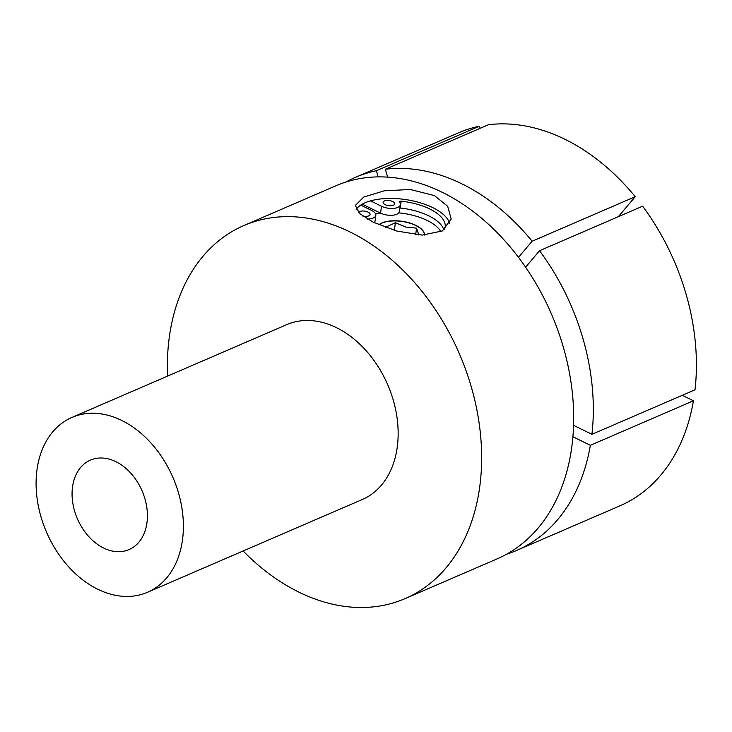 <?xml version="1.0" encoding="UTF-8"?>
<svg xmlns="http://www.w3.org/2000/svg" width="732" height="732" viewBox="0 0 732 732"><rect width="100%" height="100%" fill="white"/><g stroke="black" fill="none" stroke-linecap="round" stroke-linejoin="round"><path stroke-width="1.1" d="M392.562 201.492A5.81 2.589 -171.9 0 1 394.63 203.899A5.81 2.589 -171.9 0 1 391.163 205.738A5.81 2.589 -171.9 0 1 385.197 204.676A5.81 2.589 -171.9 0 1 383.138 202.261A5.81 2.589 -171.9 0 1 386.606 200.422A5.81 2.589 -171.9 0 1 392.562 201.492M358.643 212.655A5.81 2.589 -171.9 0 1 362.285 211.008A5.81 2.589 -171.9 0 1 368.022 212.097A5.81 2.589 -171.9 0 1 370.09 214.503A5.81 2.589 -171.9 0 1 362.56 215.967M443.894 229.994A43.545 19.425 8.1 0 0 428.687 215.794A43.545 19.425 8.1 0 0 400.194 208.034A1.94 0.86 8.1 0 0 399.91 208.016M444.324 229.692A43.545 19.425 8.1 0 0 445.166 226.993A43.545 19.425 8.1 0 0 429.666 208.931A43.545 19.425 8.1 0 0 401.173 201.181L400.194 208.034M360.711 205.116L371.7 210.505A11.611 5.179 -171.9 0 1 375.836 215.318A11.611 5.179 -171.9 0 1 367.363 219.069M375.836 215.318L374.857 222.18A11.611 5.179 -171.9 0 1 374.647 222.867M401.173 201.181A1.94 0.86 -171.9 0 0 399.297 201.785A1.94 0.86 -171.9 0 0 399.443 202.197A11.611 5.179 -171.9 0 1 400.377 204.722L399.407 211.575A11.611 5.179 -171.9 0 1 392.462 215.254A11.611 5.179 -171.9 0 1 380.539 213.122L362.276 204.164M400.377 204.722A11.611 5.179 -171.9 0 1 393.441 208.4A11.611 5.179 -171.9 0 1 381.518 206.259L370.529 200.87M440.847 231.724A42.09 18.785 8.1 0 0 437.919 227.844A42.09 18.785 8.1 0 0 412.83 215.29A42.09 18.785 8.1 0 0 398.812 212.866M380.457 213.076A42.09 18.785 8.1 0 0 375.626 213.927M379.011 224.815A24.193 10.797 -171.9 0 1 407.55 222.555A24.193 10.797 -171.9 0 1 424.441 235.091M378.883 224.761A24.193 10.797 -171.9 0 1 407.578 222.382A24.193 10.797 -171.9 0 1 424.45 235.091M385.279 227.304L395.399 222.766L405.766 227.048L416.581 228.146L418.832 234.972M437.919 227.844L440.874 230.891A45.96 20.505 -171.9 0 1 441.396 231.449M394.319 230.333L395.399 222.766M415.639 234.716L416.581 228.146M115.885 461.672A48.724 35.227 66.6 0 1 146.757 507.111A48.724 35.227 66.6 0 1 129.061 549.567A48.724 35.227 66.6 0 1 103.596 548.012A48.724 35.227 66.6 0 1 72.724 502.573A48.724 35.227 66.6 0 1 90.42 460.117A48.724 35.227 66.6 0 1 115.885 461.672M97.731 589.233A95.242 68.872 66.6 0 1 37.378 500.413A95.242 68.872 66.6 0 1 71.974 417.405A95.242 68.872 66.6 0 1 121.75 420.452A95.242 68.872 66.6 0 1 182.094 509.271A95.242 68.872 66.6 0 1 147.507 592.279A95.242 68.872 66.6 0 1 97.731 589.233M71.974 417.405L286.734 324.633A95.242 68.872 66.6 0 1 336.519 327.689A95.242 68.872 66.6 0 1 396.863 416.508A95.242 68.872 66.6 0 1 362.276 499.508L147.507 592.279M167.573 376.111A203.212 146.94 66.6 0 1 243.921 225.52A203.212 146.94 66.6 0 1 350.134 232.026A203.212 146.94 66.6 0 1 478.893 421.531A203.212 146.94 66.6 0 1 405.089 598.62A203.212 146.94 66.6 0 1 298.885 592.124A203.212 146.94 66.6 0 1 243.115 550.976M373.082 222.107L359.503 213.497L355.377 205.399L363.795 197.009L384.245 190.805L410.377 189.496L434.442 195.609L447.7 206.314L451.187 219.042L442.293 230.973L422.154 235.1L396.753 231.028L373.082 222.107M243.921 225.52L335.97 185.763A203.212 146.94 66.6 0 1 442.174 192.269A203.212 146.94 66.6 0 1 570.933 381.765A203.212 146.94 66.6 0 1 497.129 558.864L405.089 598.62M356.136 209.315A48.385 21.585 -171.9 0 1 432.731 207.604A48.385 21.585 -171.9 0 1 449.704 223.663M573.559 425.329L591.923 434.332L695.016 389.808A203.212 146.94 66.6 0 0 642.632 206.195L539.548 250.719L525.613 267.198M572.891 436.748L590.358 445.312L693.451 400.779L682.279 395.307M618.32 216.699L635.23 196.698L532.146 241.221L518.512 257.344M387.621 177.126L385.371 169.248L488.464 124.715A203.212 146.94 66.6 0 1 635.23 196.698M378.16 176.888L376.404 170.721L479.497 126.188L480.101 128.329M367.391 208.391A48.385 21.585 -171.9 0 1 369.55 207.732M345.998 182.012A203.212 146.94 66.6 0 1 355.606 177.281A203.212 146.94 66.6 0 1 376.404 170.721M355.606 177.281L458.69 132.748A203.212 146.94 66.6 0 1 479.497 126.188M539.548 250.719A203.212 146.94 66.6 0 1 591.923 434.332M590.358 445.312A203.212 146.94 66.6 0 1 516.765 550.382A203.212 146.94 66.6 0 1 506.736 554.133M693.451 400.779A203.212 146.94 66.6 0 1 619.858 505.858L516.765 550.382M385.371 169.248A203.212 146.94 66.6 0 1 532.146 241.221M381.518 206.259L380.539 213.122"/></g></svg>

